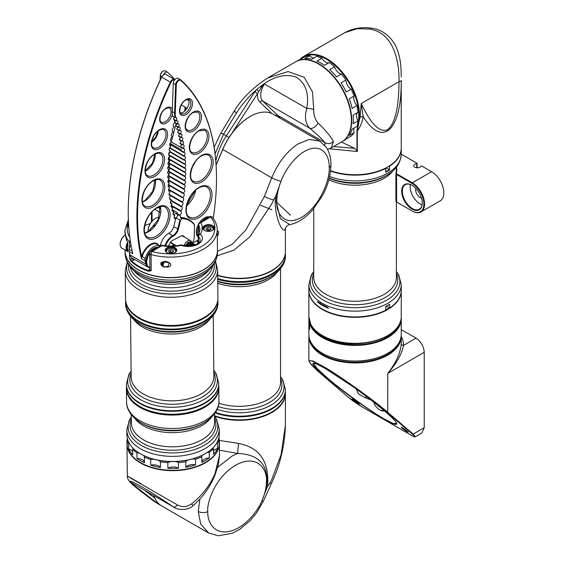 <?xml version="1.0" encoding="UTF-8"?>
<svg xmlns="http://www.w3.org/2000/svg" width="564" height="564" viewBox="0 0 564 564"><rect width="100%" height="100%" fill="white"/><g stroke="black" fill="none" stroke-linecap="round" stroke-linejoin="round"><path stroke-width="0.85" d="M134.112 402.379A45.726 26.705 -0.6 0 0 170.455 414.413A45.726 26.705 -0.6 0 0 211.408 401.61M218.677 385.734A46.192 26.973 179.4 0 1 218.811 387.637A46.192 26.973 179.4 0 1 170.434 415.055A46.192 26.973 179.4 0 1 126.435 388.561A46.192 26.973 179.4 0 1 126.526 386.65M205.204 453.675A45.726 26.705 179.4 0 1 205.049 453.766A45.726 26.705 179.4 0 1 170.92 461.564A45.726 26.705 179.4 0 1 141.515 454.401A45.726 26.705 179.4 0 1 141.352 454.309M170.899 461.458A46.192 26.973 -0.6 0 0 205.367 453.583A46.192 26.973 -0.6 0 0 219.276 434.04L219.22 428.936A46.192 26.973 179.4 0 1 170.843 456.354A46.192 26.973 179.4 0 1 126.844 429.86L126.893 434.964A46.192 26.973 -0.6 0 0 141.19 454.217A46.192 26.973 -0.6 0 0 170.899 461.458M218.268 387.531A46.079 26.903 179.4 0 1 169.961 411.226A46.079 26.903 179.4 0 1 126.97 388.441M203.851 317.652A45.726 26.705 179.4 0 1 203.696 317.743A45.726 26.705 179.4 0 1 169.221 325.534A45.726 26.705 179.4 0 1 140.154 318.378A45.726 26.705 179.4 0 1 139.999 318.286M125.257 270.776L125.539 298.941A46.192 26.973 -0.6 0 0 139.837 318.202A46.192 26.973 -0.6 0 0 169.193 325.428A46.192 26.973 -0.6 0 0 204.013 317.56A46.192 26.973 -0.6 0 0 217.916 298.018L217.641 269.86A46.192 26.973 179.4 0 1 168.911 297.263A46.192 26.973 179.4 0 1 125.257 270.776L127.189 262.175M217.443 250.212A46.192 26.973 179.4 0 1 217.443 250.303A46.192 26.973 179.4 0 1 168.714 277.714A46.192 26.973 179.4 0 1 125.067 251.227A46.192 26.973 179.4 0 1 125.067 251.135M217.697 300.816A46.079 26.903 179.4 0 1 169.115 326.112A46.079 26.903 179.4 0 1 125.814 301.733M140.069 321.966A45.726 26.705 -0.6 0 0 140.189 322.03A45.726 26.705 -0.6 0 0 203.731 321.402A45.726 26.705 -0.6 0 0 203.851 321.332M125.673 300.845L125.694 302.692A46.079 26.903 -0.6 0 0 139.95 321.896A46.079 26.903 -0.6 0 0 203.971 321.261A46.079 26.903 -0.6 0 0 217.838 301.768L217.824 299.928M216.506 308.367A45.959 26.839 179.4 0 1 172.034 329.348A45.959 26.839 179.4 0 1 127.161 309.255M204.781 403.006A45.959 26.839 179.4 0 1 204.704 403.048A45.959 26.839 179.4 0 1 140.845 403.69A45.959 26.839 179.4 0 1 140.767 403.641M126.392 384.274A46.192 26.973 -0.6 0 0 126.392 384.338A46.192 26.973 -0.6 0 0 140.683 403.598A46.192 26.973 -0.6 0 0 204.866 402.957A46.192 26.973 -0.6 0 0 218.769 383.421A46.192 26.973 -0.6 0 0 218.769 383.351M125.68 301.254A46.192 26.973 -0.6 0 0 125.582 303.157A46.192 26.973 -0.6 0 0 172.041 329.672A46.192 26.973 -0.6 0 0 217.958 302.241A46.192 26.973 -0.6 0 0 217.824 300.337M204.654 406.475A45.614 26.635 179.4 0 1 204.499 406.566A45.614 26.635 179.4 0 1 141.12 407.194A45.614 26.635 179.4 0 1 140.958 407.109M126.526 386.248L126.54 387.806A46.079 26.903 -0.6 0 0 140.796 407.018A46.079 26.903 -0.6 0 0 204.817 406.383A46.079 26.903 -0.6 0 0 218.691 386.89L218.67 385.325M309.178 323.454C309.798 327.698 309.798 329.489 309.178 328.833C308.811 324.568 308.811 322.777 309.178 323.454L309.009 322.848M309.488 329.404L309.178 328.833L309.657 328.671M309.396 324.758L309.608 328.467M309.791 322.093A45.726 26.402 -0 0 0 360.311 344.59A45.726 26.402 -0 0 0 400.334 322.093M401.223 317.715A46.192 26.67 180 0 1 401.251 318.745A46.192 26.67 180 0 1 360.361 345.238A46.192 26.67 180 0 1 308.868 318.745A46.192 26.67 180 0 1 308.903 317.715M308.868 318.745L308.868 334.396A46.192 26.67 -0 0 0 322.397 353.254A46.192 26.67 -0 0 0 360.361 360.889A46.192 26.67 -0 0 0 387.722 353.254A46.192 26.67 -0 0 0 401.251 334.396L401.251 318.745M387.56 353.346A45.726 26.402 180 0 1 387.397 353.438A45.726 26.402 180 0 1 360.311 361.002A45.726 26.402 180 0 1 322.728 353.438A45.726 26.402 180 0 1 322.566 353.346M370.922 399.961L364.957 397.613L358.507 393.919L355.842 388.187M325.132 368.405L325.111 368.391C310.616 360.495 314.169 363.991 313.492 363.258L316.912 368.214L325.668 376.456C338.893 388.377 371.225 411.805 384.458 419.059L393.214 423.508L396.633 423.55L395.484 421.527C393.58 419.158 390.232 415.901 385.431 411.755C377.746 405.058 367.108 396.816 353.515 387.038L325.083 368.377C332.584 372.374 362.123 391.909 384.528 410.973C406.122 429.571 394.419 425.291 384.528 419.249C377.034 415.252 347.487 395.716 325.083 376.653C303.488 358.055 315.198 362.335 325.083 368.377M347.91 396.915A0.465 0.374 -49.4 0 0 347.995 396.993C352.303 400.539 357.019 403.845 362.151 406.919L411.078 435.168C415.407 437.558 415.922 437.262 412.615 434.301L387.207 412.538C372.677 399.686 337.039 374.144 322.474 366.135C305.025 356.638 305.025 359.642 322.474 375.145A0.465 0.374 130.6 0 1 322.389 375.074M362.201 406.947L347.946 396.957L322.425 375.109C316.439 370.005 312.329 366.022 310.108 363.174L308.868 360.657L312.667 360.932L322.397 365.944C337.103 374.045 373.023 399.531 387.722 412.284L387.785 373.403C396.118 362.673 400.609 352.704 401.251 343.483A46.192 26.67 -0 0 0 401.251 343.264L401.251 336.278A46.192 26.67 180 0 1 387.722 355.137A46.192 26.67 180 0 1 337.385 360.918A46.192 26.67 180 0 1 308.868 336.278A46.192 26.67 180 0 1 308.903 335.34M353.501 399.516C355.926 400.701 361.813 405.742 357.837 403.232C355.412 402.047 349.525 397.007 353.501 399.516L352.225 398.959M359.113 403.789L357.837 403.232M402.492 427.801C404.917 428.985 410.803 434.026 406.834 431.516C404.402 430.332 398.522 425.291 402.492 427.801L401.223 427.244M408.103 432.073L406.834 431.516M309.84 339.838A45.726 26.402 -0 0 0 340.769 360.981A45.726 26.402 -0 0 0 387.397 354.573A45.726 26.402 -0 0 0 400.278 339.838M401.251 329.58L416.07 338.132C420.991 341.572 423.712 346.289 424.234 352.274L387.785 373.403C396.443 363.561 401.702 354.22 403.563 345.379A2.312 1.882 0.8 0 1 401.251 343.483M401.223 335.34A46.192 26.67 180 0 1 401.251 336.278M412.615 434.301A0.465 0.374 -49.4 0 0 413.2 434.104L424.234 427.709L424.234 352.274M424.234 427.709L421.851 432.99L415.266 436.804L413.2 434.104L387.785 412.34A0.465 0.374 -49.4 0 1 387.207 412.538M384.373 410.846A9.814 5.668 60 0 1 380.101 410.077L379.403 409.675A8.834 5.097 -120 0 0 383.633 410.218M373.706 402.132A8.834 5.097 -120 0 0 379.403 409.675M377.57 405.206A5.337 3.081 -120 0 0 379.607 406.926A5.337 3.081 -120 0 0 379.805 407.025M329.313 62.533L324.42 65.361A46.192 26.67 60 0 0 320.69 62.964A46.192 26.67 60 0 0 316.968 61.06L321.868 58.233A7.593 4.385 60 0 0 325.59 62.118A7.593 4.385 60 0 0 329.313 62.533A46.192 26.67 60 0 1 334.565 66.771A7.593 4.385 60 0 0 341.453 74.039A46.192 26.67 60 0 1 345.901 80.039A7.593 4.385 60 0 0 351.168 89.168A46.192 26.67 60 0 1 354.143 96.021A7.593 4.385 60 0 0 356.998 105.616A46.192 26.67 60 0 1 358.041 112.285A7.593 4.385 60 0 0 358.041 120.886A46.192 26.67 60 0 1 356.998 126.35L352.098 129.177A46.192 26.67 60 0 1 349.243 135.48L354.143 132.646A7.593 4.385 60 0 1 354.22 127.95M321.868 58.233A46.192 26.67 60 0 0 316.615 56.407L311.716 59.234A46.192 26.67 60 0 0 304.835 58.55L309.735 55.723A7.593 4.385 60 0 0 311.695 57.281A7.593 4.385 60 0 0 313.845 58.007M295.804 61.716A46.192 26.67 60 0 1 295.966 61.617A46.192 26.67 60 0 1 319.062 63.908A46.192 26.67 60 0 1 349.236 104.608A46.192 26.67 60 0 1 342.151 141.627A46.192 26.67 60 0 1 341.988 141.719M295.966 61.617L297.595 60.679A46.192 26.67 60 0 1 300.379 59.417L305.279 56.59A46.192 26.67 60 0 1 309.735 55.723M215.808 161.142A46.192 26.67 -60 0 1 226.368 135.861L223.541 134.232L215.053 153.81M258.672 91.326L256.775 89.457C249.267 95.908 242.562 103.642 236.668 112.659A6.93 0.479 33 0 0 234.011 111.397C241.674 98.7 252.919 87.54 267.724 77.924L288.105 71.565L304.243 77.324L312.505 91.995L313.711 109.508C313.57 114.88 315.022 119.371 318.061 122.98A6.93 4.096 129.5 0 1 309.608 128.148C305.3 123.326 304.363 116.762 306.795 108.443C309.312 93.723 305.801 83.296 296.262 77.169C285.278 73.383 273.455 76.401 260.801 86.229L264.417 83.973L261.428 87.314L257.551 93.575L254.872 91.791L256.775 89.457L260.801 86.229A2.312 0.486 -123.8 0 0 261.428 87.314M331.343 147.867L341.826 141.811A46.192 26.67 -120 0 0 351.393 120.668A46.192 26.67 -120 0 0 318.731 64.099A46.192 26.67 -120 0 0 295.635 61.807L267.731 77.917M318.061 122.98C325.985 130.742 331.11 136.918 333.444 141.508L331.329 147.874L327.55 149.354M324.899 145.406L324.913 142.607L277.692 115.345A47.926 27.671 -60 0 1 280.111 118.2M236.668 112.659A6.93 0.627 -148.7 0 0 233.898 111.573L220.778 133.146A6.93 0.627 -148.7 0 1 223.541 134.232L236.668 112.659M313.711 109.508A6.93 2.326 -171.3 0 0 306.795 108.443L264.417 83.973A14.537 8.389 120 0 0 262.81 101.132L277.692 115.345A2.312 1.868 133.7 0 0 275.514 115.542M333.444 141.508A6.93 6.486 142.3 0 1 324.913 142.607C322.185 139.139 317.081 134.324 309.608 128.148L262.81 101.132A2.312 1.868 133.7 0 0 259.877 102.077A16.842 9.722 -60 0 1 257.551 93.575L231.564 133.767M318.9 64.19A45.726 26.402 60 0 1 319.062 64.282A45.726 26.402 60 0 1 351.393 120.294A45.726 26.402 60 0 1 351.393 120.477M354.143 132.646A46.192 26.67 60 0 1 351.168 136.072L346.268 138.899A46.192 26.67 60 0 1 343.786 140.683L342.151 141.627M358.041 120.886L353.142 123.713A46.192 26.67 60 0 0 353.142 115.112L358.041 112.285M356.998 105.616L352.098 108.443A46.192 26.67 60 0 0 349.243 98.855L354.143 96.021M351.168 89.168L346.268 91.995A46.192 26.67 60 0 0 341.001 82.873L345.901 80.039M341.453 74.039L336.553 76.866A46.192 26.67 60 0 0 329.665 69.598L334.565 66.771M143.855 455.606A7.593 4.434 -0.6 0 1 144.377 457.129L144.433 462.748A7.593 4.434 -0.6 0 0 142.206 459.716A7.593 4.434 -0.6 0 0 136.982 458.447L136.925 452.821A7.593 4.434 -0.6 0 1 139.167 453.033M132.744 451.517A7.593 4.434 -0.6 0 0 131.074 450.058A7.593 4.434 -0.6 0 0 128.74 449.141L128.684 443.515A7.593 4.434 -0.6 0 1 129.53 443.762M127.393 438.743A7.593 4.434 -0.6 0 0 127.267 438.665A46.192 26.973 -0.6 0 0 126.963 441.901L126.985 443.776A46.192 26.973 -0.6 0 0 140.514 462.6A46.192 26.973 -0.6 0 0 190.97 468.085A46.192 26.973 -0.6 0 0 219.361 442.853L219.34 440.977A46.192 26.973 -0.6 0 0 219.043 438.059A7.593 4.434 -0.6 0 0 218.754 438.249M136.982 458.447A46.192 26.973 -0.6 0 0 140.492 460.725A46.192 26.973 -0.6 0 0 144.433 462.748M128.74 449.141A46.192 26.973 -0.6 0 0 132.773 454.803L132.716 449.177A46.192 26.973 -0.6 0 0 136.925 452.821M126.963 441.901A46.192 26.973 -0.6 0 0 127.267 444.82L127.21 439.194A46.192 26.973 -0.6 0 0 128.684 443.515M127.267 438.665L127.26 438.186M134.733 484.652A2.312 1.882 127.5 0 1 133.019 484.631L142.156 492.287L154.437 501.593L158.942 504.35A46.192 26.67 -60 0 1 157.264 503.222L154.437 501.593A6.93 5.506 127.2 0 1 153.965 501.283L141.691 491.977A6.93 5.506 127.2 0 1 141.677 491.963L141.656 491.949A6.93 5.654 -52.5 0 0 142.156 492.287A6.93 5.506 127.2 0 1 141.691 491.977A6.93 6.93 0 0 1 141.656 491.949C131.32 483.997 129.544 481.543 129.276 481.155C128.077 479.71 127.415 478.004 127.309 476.03M140.958 483.644C130.467 477.701 121.81 472.879 131.616 478.603L177.674 505.083A6.93 3.081 124.3 0 1 173.331 506.888L130.954 482.417A14.537 8.389 120 0 0 131.482 482.77L173.331 506.888C150.891 491.307 124.186 476.094 131.116 482.847L130.954 482.417L132.378 483.193M219.361 443.043A46.192 26.973 179.4 0 1 219.368 443.226A46.192 26.973 179.4 0 1 173.444 470.658A46.192 26.973 179.4 0 1 126.985 444.15A46.192 26.973 179.4 0 1 126.985 443.96M177.674 505.083C182.285 507.381 186.903 507.001 191.527 503.927C202.159 495.474 210.012 485.301 215.088 473.407L219.488 455.24L219.368 443.226M133.555 483.968A2.312 2.157 131.8 0 1 131.934 483.736L131.116 482.847A2.312 2.284 149 0 0 132.209 483.193M191.527 503.927A6.93 0.543 48.8 0 0 193.389 505.436C203.301 496.637 210.605 486.224 215.3 474.19L218.487 463.989L219.488 455.24M215.088 473.407A6.93 1.791 20.9 0 1 215.3 474.19M218.705 438.411A7.593 4.434 -0.6 0 0 218.987 438.588A46.192 26.973 -0.6 0 1 217.507 442.93A7.593 4.434 -0.6 0 0 216.632 443.205M132.716 449.177A7.593 4.434 -0.6 0 0 133.132 448.302M144.377 457.129A46.192 26.973 -0.6 0 0 150.673 459.54A7.593 4.434 -0.6 0 1 153.824 459.223M170.955 461.564A7.593 4.434 -0.6 0 0 167.832 462.642A46.192 26.973 -0.6 0 1 160.402 461.831A7.593 4.434 -0.6 0 0 158.406 460.259M187.805 460.062A7.593 4.434 -0.6 0 0 185.796 461.662A46.192 26.973 -0.6 0 1 178.365 462.579A7.593 4.434 -0.6 0 0 175.235 461.535M202.349 455.204A7.593 4.434 -0.6 0 0 201.82 456.748A46.192 26.973 -0.6 0 1 195.525 459.244A7.593 4.434 -0.6 0 0 192.352 458.969M213.058 447.753A7.593 4.434 -0.6 0 0 213.481 448.641A46.192 26.973 -0.6 0 1 209.272 452.349A7.593 4.434 -0.6 0 0 206.995 452.596M219.029 436.966L219.043 438.059M218.987 438.588L219.043 444.213A46.192 26.973 -0.6 0 0 219.34 440.977M217.507 442.93L217.563 448.556A7.593 4.434 -0.6 0 0 213.502 451.08M213.481 448.641L213.537 454.267A46.192 26.973 -0.6 0 0 217.563 448.556M209.272 452.349L209.329 457.975A7.593 4.434 -0.6 0 0 201.877 462.374A46.192 26.973 -0.6 0 0 209.329 457.975M201.877 462.374L201.82 456.748M195.525 459.244L195.581 464.87A7.593 4.434 -0.6 0 0 185.852 467.288A46.192 26.973 -0.6 0 0 195.581 464.87M185.852 467.288L185.796 461.662M178.365 462.579L178.421 468.198A7.593 4.434 -0.6 0 0 167.889 468.268A46.192 26.973 -0.6 0 0 178.421 468.198M167.889 468.268L167.832 462.642M160.402 461.831L160.458 467.457A7.593 4.434 -0.6 0 0 150.729 465.166A46.192 26.973 -0.6 0 0 160.458 467.457M150.729 465.166L150.673 459.54M285.01 393.094A46.079 26.6 180 0 1 225.085 415.562A46.079 26.6 180 0 1 215.159 412.933M217.69 275.232A46.192 26.67 0 0 0 271.862 270.494A46.192 26.67 0 0 0 285.391 251.636L285.391 228.568M217.457 251.389L232.072 244.339L245.876 229.999L264.368 196.491A6.93 1.057 -158.5 0 0 273.653 199.86L271.862 203.738L249.76 236.901L233.834 250.169L217.246 255.739M285.384 228.138C284.052 236.887 273.011 215.836 275.613 196.434L281.013 181.206A6.93 1.057 -158.5 0 1 271.728 177.836C278.045 162.77 286.745 151.512 297.827 144.053L309.269 139.421L319.816 141.12L273.237 114.231A46.192 26.67 120 0 0 250.141 116.522L250.141 116.522A46.192 26.67 120 0 0 222.731 149.545L216.097 165.196M319.816 141.12L326.471 147.521C329.503 152.372 330.998 158.139 330.948 164.829L330.948 164.829C330.603 175.721 327.776 186.021 322.453 195.736L312.745 209.829C303.488 220.059 295.183 223.739 289.797 224.557L280.364 218.677L276.233 201.686L276.931 192.909M290.411 215.201L276.233 201.771M249.817 116.706L250.141 116.522L249.817 116.706A45.726 26.402 -60 0 0 222.681 149.404L216.082 164.97M284.608 256.528A46.079 26.6 180 0 1 225.085 277.333A46.079 26.6 180 0 1 217.697 275.535M208.694 533.065L200.678 524.055L198.274 511.435L199.917 499.013M219.079 440.385L238.586 443.438C263.423 448.253 268.993 466.153 267.625 486.267L266.187 489.714L267.012 481.014C267.061 463.404 257.304 454.217 237.74 453.463L219.438 450.227M217.641 467.302L232.502 455.768L237.74 453.463A6.93 0.352 -84.5 0 1 238.586 443.438M153.789 495.65A46.192 26.67 120 0 0 161.72 505.95L208.299 532.846L218.289 535.8L232.368 533.227L239.474 529.511L250.106 520.727L256.472 513.078L263.423 501.086A6.93 1.304 24.4 0 1 261.731 501.206C264.833 494.29 266.405 487.67 266.448 481.339C267.625 471.356 258.827 453.646 237.12 464.405C215.406 476.037 206.607 502.82 207.785 511.59C207.192 521.679 213.925 534.524 228.801 531.492C243.592 528.813 257.36 512.02 261.731 501.206L266.187 489.714M285.278 391.747A46.192 26.67 180 0 1 285.391 393.63A46.192 26.67 180 0 1 271.862 412.488A46.192 26.67 180 0 1 214.475 416.161M267.625 486.267L269.973 483.059L271.862 479.245L281.083 454.669L285.391 425.411C284.721 445.659 280.146 464.835 271.665 482.939L263.423 501.086M284.489 259.912A45.959 26.536 180 0 1 217.725 278.87M217.732 279.208A46.192 26.67 0 0 0 285.391 255.591A46.192 26.67 0 0 0 285.278 253.708M271.777 408.576A45.959 26.536 180 0 1 271.7 408.625A45.959 26.536 180 0 1 217.422 413.229A45.959 26.536 180 0 1 215.406 412.559M215.42 412.538A46.192 26.67 0 0 0 217.316 413.158A46.192 26.67 0 0 0 271.862 408.526A46.192 26.67 0 0 0 285.391 389.675A46.192 26.67 0 0 0 285.391 389.604M271.615 412.157A45.614 26.332 180 0 1 271.453 412.256A45.614 26.332 180 0 1 214.475 415.76M271.615 273.935A45.614 26.332 180 0 1 271.453 274.026A45.614 26.332 180 0 1 217.725 278.637M269.973 483.059A6.93 1.304 24.4 0 0 271.665 482.939M217.725 278.567A46.079 26.6 0 0 0 271.777 273.836A46.079 26.6 0 0 0 285.278 255.027L285.278 253.518M260.624 205.218L271.862 209.78M273.653 199.86L275.613 196.434M214.468 415.703A46.079 26.6 0 0 0 271.777 412.065A46.079 26.6 0 0 0 285.278 393.256L285.278 391.557M128.825 227.602A5.774 3.37 179.4 0 1 128.606 224.38M128.67 225.417A5.309 3.102 -0.6 0 0 128.472 226.27A5.309 3.102 -0.6 0 0 128.803 227.32M212.642 230.38A5.774 3.37 179.4 0 1 212.593 230.408A5.774 3.37 179.4 0 1 204.57 230.486A5.774 3.37 179.4 0 1 204.478 225.663A5.774 3.37 179.4 0 1 212.642 225.607A5.774 3.37 179.4 0 1 212.642 230.38M212.431 230.5A5.309 3.102 -0.6 0 0 213.876 228.342A5.309 3.102 -0.6 0 0 210.583 225.515A5.309 3.102 -0.6 0 0 204.81 226.227A5.309 3.102 -0.6 0 0 203.251 228.448A5.309 3.102 -0.6 0 0 204.739 230.577M175.115 252.538A5.774 3.37 179.4 0 1 175.066 252.566A5.774 3.37 179.4 0 1 167.043 252.644A5.774 3.37 179.4 0 1 166.951 247.829A5.774 3.37 179.4 0 1 175.115 247.772A5.774 3.37 179.4 0 1 175.115 252.538M174.903 252.658A5.309 3.102 -0.6 0 0 176.349 250.508A5.309 3.102 -0.6 0 0 173.056 247.674A5.309 3.102 -0.6 0 0 167.275 248.386A5.309 3.102 -0.6 0 0 165.724 250.613A5.309 3.102 -0.6 0 0 167.212 252.735M165.957 266.546L167.917 266.525L169.341 262.838L165.908 261.865M163.271 266.666L163.13 261.886C167.388 260.032 174.875 265.327 168.016 267.061L163.546 266.758M161.135 262.479L160.895 264.368M126.907 251.008L127.809 251.65L127.718 242.795C124.397 235.914 124.644 226.361 125.419 234.046M125.053 249.937L125.06 251.036A46.192 26.973 -0.6 0 0 153.704 275.641A46.192 26.973 -0.6 0 0 203.914 269.437A46.192 26.973 -0.6 0 0 217.443 250.12L217.239 229.682A46.192 26.973 179.4 0 1 203.71 248.999A46.192 26.973 179.4 0 1 151.067 254.59A2.312 0.818 -74.7 0 1 152.047 251.495A43.879 25.62 -0.6 0 0 202.06 246.179A43.879 25.62 -0.6 0 0 210.591 216.921L200.819 222.695A31.182 18.203 179.4 0 1 200.467 234.081A2.312 1.614 134.3 0 0 198.5 236.654L198.563 242.929M151.23 270.713L148.558 271.228A46.192 26.973 179.4 0 1 130.975 261.076L129.565 258.206L131.377 260.568A45.726 26.705 -0.6 0 0 148.783 270.621L151.23 270.713L151.067 254.59A2.312 1.347 179.4 0 1 150.433 254.336A2.312 1.347 179.4 0 1 149.756 253.391L149.918 269.514A2.312 1.347 -0.6 0 0 151.23 270.713M150.264 223.605A45.726 26.705 -0.6 0 0 144.751 225.6M129.466 248.449L129.403 242.083A2.312 1.692 -39.6 0 1 130.235 240.342M198.302 235.519A2.312 1.77 30.8 0 1 198.5 234.772A2.312 1.77 30.8 0 1 200.467 234.081A13.973 8.157 179.4 0 1 198.338 244.029A13.973 8.157 179.4 0 1 181.312 245.389A2.312 0.966 -71.2 0 1 182.073 245.079A2.312 2.312 0 0 0 180.854 245.002C174.685 246.271 168.481 246.376 162.235 245.319A2.312 2.312 0 0 0 160.662 245.608A2.312 1.318 -120.6 0 1 161.819 245.721A2.312 0.564 -80.1 0 1 162.235 245.319M182.073 245.079C189.666 248.089 201.017 243.761 200.135 240.088A11.661 6.81 -0.6 0 0 198.5 236.654A2.312 1.347 179.4 0 1 198.175 235.978A2.312 2.312 0 0 1 198.5 234.772L199.917 229.851A28.87 16.857 -0.6 0 0 198.627 224.98A2.312 1.798 -28 0 1 200.819 222.695A2.312 1.318 59.4 0 0 199.663 222.576A2.312 2.312 0 0 0 198.528 224.592A2.312 1.347 179.4 0 0 198.627 224.98L198.725 234.377M160.662 245.608L150.891 251.382A2.312 1.318 -120.6 0 1 152.047 251.495L161.819 245.721A31.182 18.203 179.4 0 0 181.312 245.389A2.312 0.606 -101.9 0 0 180.854 245.002M209.434 216.809A2.312 2.312 0 0 1 212.388 217.323L212.388 217.323A2.312 1.692 140.4 0 0 210.591 216.921A2.312 1.318 59.4 0 0 209.434 216.809L199.663 222.576M134.789 259.56L134.105 259.962A3.462 2.023 179.4 0 1 131.377 260.568L130.975 261.076M149.911 269.077A1.156 0.656 59.4 0 1 149.784 269.014A3.462 2.023 179.4 0 0 148.783 270.621L148.558 271.228M213.199 218.36A234.42 135.346 120 0 0 216.491 178.513A234.42 135.346 120 0 0 180.811 80.483A3.581 2.066 120 0 0 178.936 80.462A3.581 2.066 120 0 0 176.299 84.776L175.249 113.089A22.631 13.071 120 0 0 175.58 117.552L174.91 117.495A23.096 13.332 -60 0 1 174.593 113.075L175.644 84.755A4.04 2.334 -60 0 1 178.626 79.884A4.04 2.334 -60 0 1 180.522 79.757A4.04 2.334 -60 0 1 180.741 79.912A234.885 135.607 -60 0 1 216.491 178.139A234.885 135.607 -60 0 1 216.491 178.33M175.326 120.442A2.312 1.332 -60 0 1 174.643 122.261L177.336 123.819A2.312 1.332 120 0 0 177.547 120.823A2.312 1.332 120 0 0 176.462 120.9A2.312 1.332 120 0 0 176.292 120.999A194.925 112.539 120 0 0 176.151 120.64A2.312 1.332 120 0 0 176.708 118.158A2.312 1.332 120 0 0 176.299 117.622A2.312 1.332 120 0 0 175.58 117.552M176.462 123.608A2.312 1.332 -60 0 1 175.735 125.525L178.435 127.083A2.312 1.332 120 0 0 178.675 124.038A2.312 1.332 120 0 0 177.597 124.115A2.312 1.332 120 0 0 177.47 124.186A194.925 112.539 120 0 0 177.336 123.819M177.505 126.858A2.312 1.332 -60 0 1 176.751 128.867L179.444 130.425A2.312 1.332 120 0 0 179.726 127.337A2.312 1.332 120 0 0 178.64 127.415A2.312 1.332 120 0 0 178.555 127.464A194.925 112.539 120 0 0 178.435 127.083M178.464 130.185A2.312 1.332 -60 0 1 177.674 132.293L180.367 133.851A2.312 1.332 120 0 0 180.684 130.714A2.312 1.332 120 0 0 179.599 130.792A2.312 1.332 120 0 0 179.556 130.813A194.925 112.539 120 0 0 179.444 130.425M179.331 133.597A2.312 1.332 -60 0 1 178.506 135.797L181.199 137.355A2.312 1.332 120 0 0 181.552 134.176A2.312 1.332 120 0 0 180.466 134.246A2.312 1.332 120 0 0 180.466 134.253A194.925 112.539 120 0 0 180.367 133.851M180.381 112.92A8.086 4.667 120 0 0 183.025 112.299A8.086 4.667 120 0 0 188.179 106.131A8.086 4.667 120 0 0 188.207 99.37M186.508 129.389A10.392 6 120 0 0 186.846 129.438L186.324 129.142M174.607 122.726A10.392 6 120 0 0 174.805 122.853A10.392 6 120 0 0 175.841 123.248M174.107 117.03A2.312 1.332 -60 0 1 173.458 119.082A194.925 112.539 -60 0 1 173.599 119.441L176.292 120.999M173.458 119.082L176.151 120.64M177.47 124.186L174.769 122.635A194.925 112.539 -60 0 0 174.643 122.261M178.555 127.464L175.862 125.906A194.925 112.539 -60 0 0 175.735 125.525M179.556 130.813L176.856 129.262A194.925 112.539 -60 0 0 176.751 128.867M180.466 134.253L177.773 132.695A194.925 112.539 -60 0 0 177.674 132.293M192.31 243.006A6.465 3.736 120 0 0 194.136 237.959L194.545 226.813A6.465 3.736 120 0 0 194.552 226.58A6.465 3.736 120 0 0 193.769 224.084A45.726 26.402 120 0 0 181.601 218.677L180.424 217.507A2.312 1.332 120 0 0 180.022 215.836A2.312 1.332 120 0 0 179.733 215.737A194.925 112.539 120 0 0 179.838 215.222A2.312 1.332 120 0 0 181.312 213.185A2.312 1.332 120 0 0 180.952 211.359A2.312 1.332 120 0 0 180.628 211.253A194.925 112.539 120 0 0 180.72 210.739A2.312 1.332 120 0 0 182.165 208.701A2.312 1.332 120 0 0 181.798 206.903A2.312 1.332 120 0 0 181.432 206.798A194.925 112.539 120 0 0 181.516 206.283A2.312 1.332 120 0 0 182.926 204.246A2.312 1.332 120 0 0 182.553 202.476A2.312 1.332 120 0 0 182.151 202.37A194.925 112.539 120 0 0 182.228 201.863A2.312 1.332 120 0 0 183.596 199.825A2.312 1.332 120 0 0 183.215 198.077A2.312 1.332 120 0 0 182.778 197.971A194.925 112.539 120 0 0 182.842 197.471A2.312 1.332 120 0 0 184.181 195.433A2.312 1.332 120 0 0 183.793 193.72A2.312 1.332 120 0 0 183.314 193.614A194.925 112.539 120 0 0 183.37 193.114A2.312 1.332 120 0 0 184.675 191.083A2.312 1.332 120 0 0 184.28 189.391A2.312 1.332 120 0 0 183.765 189.285A194.925 112.539 120 0 0 183.808 188.792A2.312 1.332 120 0 0 185.077 186.769A2.312 1.332 120 0 0 184.675 185.105A2.312 1.332 120 0 0 184.118 185.006A194.925 112.539 120 0 0 184.153 184.513A2.312 1.332 120 0 0 185.387 182.496A2.312 1.332 120 0 0 184.978 180.861A2.312 1.332 120 0 0 184.386 180.762A194.925 112.539 120 0 0 184.407 180.276A2.312 1.332 120 0 0 185.605 178.266A2.312 1.332 120 0 0 185.189 176.659A2.312 1.332 120 0 0 184.562 176.567A194.925 112.539 120 0 0 184.576 176.088A2.312 1.332 120 0 0 185.739 174.086A2.312 1.332 120 0 0 185.316 172.506A2.312 1.332 120 0 0 184.639 172.422A194.925 112.539 120 0 0 184.647 171.95A2.312 1.332 120 0 0 185.344 168.403A2.312 1.332 120 0 0 184.632 168.333A194.925 112.539 120 0 0 184.625 167.86A2.312 1.332 120 0 0 185.288 164.35A2.312 1.332 120 0 0 184.534 164.293A194.925 112.539 120 0 0 184.52 163.828A2.312 1.332 120 0 0 185.14 160.359A2.312 1.332 120 0 0 184.343 160.31A194.925 112.539 120 0 0 184.315 159.859A2.312 1.332 120 0 0 184.893 156.418A2.312 1.332 120 0 0 184.061 156.39A194.925 112.539 120 0 0 184.019 155.939A2.312 1.332 120 0 0 184.562 152.548A2.312 1.332 120 0 0 183.688 152.527A194.925 112.539 120 0 0 183.638 152.09A2.312 1.332 120 0 0 184.139 148.734A2.312 1.332 120 0 0 183.222 148.734A194.925 112.539 120 0 0 183.166 148.297A2.312 1.332 120 0 0 183.631 144.99A2.312 1.332 120 0 0 182.666 145.004A194.925 112.539 120 0 0 182.595 144.581A2.312 1.332 120 0 0 183.025 141.31A2.312 1.332 120 0 0 182.024 141.345A194.925 112.539 120 0 0 181.946 140.929A2.312 1.332 120 0 0 182.334 137.708A2.312 1.332 120 0 0 181.291 137.764A194.925 112.539 120 0 0 181.199 137.355M181.291 137.764L178.598 136.206A194.925 112.539 -60 0 0 178.506 135.797M182.024 141.345L179.331 139.787A194.925 112.539 -60 0 0 179.246 139.371L181.946 140.929M182.666 145.004L179.972 143.446A194.925 112.539 -60 0 0 179.902 143.023L182.595 144.581M183.222 148.734L180.529 147.176A194.925 112.539 -60 0 0 180.466 146.746L183.166 148.297M169.827 144.116L170.328 144.405A194.925 112.539 -60 0 1 170.377 144.842L169.75 144.483M183.688 152.527L180.995 150.969A194.925 112.539 -60 0 0 180.945 150.532L183.638 152.09M184.061 156.39L169.574 148.022M169.764 147.712L184.019 155.939M184.343 160.31L169.736 151.878M169.99 151.582L184.315 159.859M184.534 164.293L169.602 155.671M168.643 154.663L184.52 163.828M184.632 168.333L168.629 159.09A194.925 112.539 120 0 0 168.622 158.625L184.625 167.86M184.639 172.422L168.636 163.186A194.925 112.539 120 0 0 168.643 162.714L184.647 171.95M184.562 176.567L168.551 167.332A194.925 112.539 120 0 0 168.565 166.852L184.576 176.088M184.386 180.762L168.382 171.526A194.925 112.539 120 0 0 168.403 171.04L184.407 180.276M184.118 185.006L168.114 175.764A194.925 112.539 120 0 0 168.121 175.707M168.312 175.369L184.153 184.513M183.765 189.285L168.178 180.29M168.382 179.888L183.808 188.792M183.314 193.614L168.305 184.943M168.474 184.513L183.37 193.114M182.778 197.971L168.537 189.751M168.643 189.271L182.842 197.471M182.151 202.37L170.441 195.609M168.996 194.22L182.228 201.863M181.432 206.798L170.786 200.65M171.068 200.248L181.516 206.283M180.628 211.253L177.604 209.512A194.925 112.539 120 0 0 177.66 209.223L171.181 205.486M171.252 205.275L180.72 210.739M179.733 215.737L176.708 213.989A194.925 112.539 120 0 0 176.814 213.474L179.838 215.222M160.444 245.735A11.548 6.669 -60 0 1 168.812 233.306L168.883 233.27A6.93 3.997 120 0 0 173.719 226.714A194.925 112.539 120 0 0 175.841 217.979L180.522 220.228A195.391 112.807 -60 0 1 178.351 229.16A7.388 4.265 -60 0 1 173.197 236.154L173.127 236.189A11.083 6.401 120 0 0 165.654 245.791M164.998 245.721A11.548 6.669 -60 0 1 172.817 235.618L172.887 235.583A6.93 3.997 120 0 0 177.716 229.026A194.925 112.539 120 0 0 179.845 220.291M171.526 246.031L174.325 244.564M176.814 213.474A2.312 1.332 120 0 0 177.604 212.755L172.034 209.54M175.841 217.979A2.312 1.332 120 0 0 177.272 216.181A2.312 1.332 120 0 0 177.23 214.292M177.604 209.505L171.118 205.761M181.404 218.071A46.192 26.67 -60 0 1 189.723 220.235A46.192 26.67 -60 0 1 193.713 223.527A6.93 3.997 -60 0 1 194.552 226.206A6.93 3.997 -60 0 1 194.545 226.397M189.723 220.235L188.743 219.664A46.192 26.67 120 0 0 180.424 217.507M170.377 144.842A2.312 1.332 -60 0 1 170.54 144.793A2.312 1.332 -60 0 1 170.554 144.751L170.821 143.735L181.432 149.869A2.312 1.332 -60 0 1 180.945 150.532M181.904 147.972A2.312 1.332 -60 0 1 181.918 148.05L171.301 141.924L176.194 123.453M174.91 117.495L172.542 116.128A23.096 13.332 -60 0 1 172.224 111.707L175.249 113.089M178.372 78.544A4.04 2.334 120 0 0 178.153 78.389A4.04 2.334 120 0 0 175.094 79.411A4.04 2.334 120 0 0 173.275 83.387L172.224 111.707M181.404 144.271A2.312 1.332 -60 0 1 180.466 146.746M180.804 140.64A2.312 1.332 -60 0 1 179.902 143.023M180.113 137.08A2.312 1.332 -60 0 1 179.246 139.371M170.772 138.681A2.312 1.332 -60 0 1 170.462 139.696M165.393 71.05A4.04 2.334 120 0 0 165.167 70.888L167.536 72.255A4.04 2.334 120 0 1 167.762 72.418A234.885 135.607 -60 0 1 174.932 79.587M167.536 72.255A4.04 2.334 120 0 0 163.32 74.906M170.54 144.793L180.973 150.814M175.637 117.538L176.708 118.158M181.333 104.925L187.1 108.26M165.167 70.888A4.04 2.334 120 0 0 163.151 71.092A4.04 2.334 120 0 0 160.296 75.893L160.134 80.166M198.211 240.031L192.472 243.056M209.244 216.914A11.548 6.669 120 0 0 199.459 222.709M198.563 224.155A11.548 6.669 120 0 0 198.183 236.986M183.321 236.422A5.774 3.335 120 0 0 183.018 236.203A5.774 3.335 120 0 0 180.304 236.386L172.64 240.426A5.774 3.335 120 0 0 172.619 240.44M154.945 225.198A6.93 3.997 -60 0 1 154.924 225.205L154.853 225.247A11.548 6.669 120 0 0 154.494 225.445A11.548 6.669 120 0 0 149.016 231.05M175.756 218.367A2.312 1.332 -60 0 1 174.593 218.487A2.312 1.332 -60 0 1 174.847 215.434A194.925 112.539 -60 0 1 174.628 214.736A2.312 1.332 -60 0 1 173.472 214.849A2.312 1.332 -60 0 1 173.761 211.747A194.925 112.539 -60 0 1 173.571 211.028A2.312 1.332 -60 0 1 172.457 211.119A2.312 1.332 -60 0 1 172.788 207.968A194.925 112.539 -60 0 1 172.612 207.228A2.312 1.332 -60 0 1 171.555 207.291A2.312 1.332 -60 0 1 171.921 204.09A194.925 112.539 -60 0 1 171.766 203.336A2.312 1.332 -60 0 1 170.751 203.378A2.312 1.332 -60 0 1 171.16 200.128A194.925 112.539 -60 0 1 171.026 199.36A2.312 1.332 -60 0 1 170.053 199.381A2.312 1.332 -60 0 1 170.511 196.082A194.925 112.539 -60 0 1 170.398 195.299A2.312 1.332 -60 0 1 169.468 195.299A2.312 1.332 -60 0 1 169.968 191.957A194.925 112.539 -60 0 1 169.877 191.154A2.312 1.332 -60 0 1 168.996 191.14A2.312 1.332 -60 0 1 169.531 187.749A194.925 112.539 -60 0 1 169.461 186.931L168.178 186.191A2.312 1.332 120 0 0 168.234 185.175M168.53 182.278A2.312 1.332 120 0 0 168.622 180.543M168.84 178.196A2.312 1.332 120 0 0 169.031 176.292M168.876 174.445A2.312 1.332 120 0 0 169.348 172.083M168.403 171.04A2.312 1.332 120 0 0 169.581 167.924M168.565 166.852A2.312 1.332 120 0 0 169.715 163.807M168.643 162.714A2.312 1.332 120 0 0 169.757 159.746M168.622 158.625A2.312 1.332 120 0 0 169.708 155.734M168.615 154.48A2.312 1.332 120 0 0 169.602 152.012M169.122 149.375A2.312 1.332 120 0 0 169.362 148.459M160.12 80.201L160.296 75.534A3.581 2.066 -60 0 1 162.82 71.283A3.581 2.066 -60 0 1 162.982 71.191M168.664 246.003A6.239 3.603 -60 0 1 172.788 240.342A6.239 3.603 -60 0 1 172.979 240.236L180.649 236.196A6.239 3.603 -60 0 1 184.548 237.127M181.601 218.677A2.312 1.332 -60 0 1 180.522 220.228M191.781 243.704A6.465 3.736 120 0 0 191.788 243.697A6.465 3.736 120 0 0 192.141 243.239M170.821 143.735A2.312 1.332 -60 0 1 170.328 144.405M144.758 233.052L148.79 231.198A11.083 6.401 -60 0 1 154.169 225.628A11.083 6.401 -60 0 1 154.332 225.537M128.239 211.662A234.42 135.346 -60 0 1 128.239 211.472A234.42 135.346 -60 0 1 161.593 77.049A3.581 2.066 -60 0 1 163.447 74.822A3.581 2.066 -60 0 1 163.616 74.723A3.581 2.066 -60 0 1 163.779 74.631M149.897 267.745A11.548 6.669 -60 0 1 148.043 267.209A11.548 6.669 -60 0 1 145.914 264.142A234.885 135.607 -60 0 1 145.096 260.843L141.423 258.721A234.885 135.607 -60 0 1 170.314 82.161A4.04 2.334 -60 0 1 173.987 79.143L165.33 74.145A4.04 2.334 120 0 0 163.941 74.533A4.04 2.334 120 0 0 163.757 74.645A4.04 2.334 120 0 0 161.664 77.162A234.885 135.607 120 0 0 128.239 211.852A234.885 135.607 120 0 0 132.766 253.722L129.093 251.6A4.618 2.665 -60 0 1 129.191 249.408A12.937 7.466 -60 0 1 130.968 244.91M149.763 253.18A10.97 6.331 120 0 0 148.981 267.089L148.332 266.709A10.97 6.331 -60 0 1 146.555 258.249A10.97 6.331 -60 0 1 153.295 248.569A10.97 6.331 -60 0 1 157.906 247.236M170.878 241.942A5.774 3.335 120 0 0 171.858 243.183A5.774 3.335 120 0 0 172.217 243.345M174.064 80.8L174.001 79.75A3.581 2.066 120 0 0 170.906 82.429A234.42 135.346 120 0 0 141.592 256.564A13.395 7.734 -60 0 1 149.693 244.825A13.395 7.734 -60 0 1 158.674 245.079M169.461 186.931A2.312 1.332 -60 0 1 168.622 186.895A2.312 1.332 -60 0 1 169.2 183.462A194.925 112.539 -60 0 1 169.151 182.637A2.312 1.332 -60 0 1 168.361 182.588A2.312 1.332 -60 0 1 168.988 179.112A194.925 112.539 -60 0 1 168.96 178.266A2.312 1.332 -60 0 1 168.213 178.203A2.312 1.332 -60 0 1 168.876 174.685A194.925 112.539 -60 0 1 168.869 173.832A2.312 1.332 -60 0 1 168.171 173.754A2.312 1.332 -60 0 1 168.883 170.194A194.925 112.539 -60 0 1 168.89 169.327A2.312 1.332 -60 0 1 168.234 169.249A2.312 1.332 -60 0 1 167.818 167.656A2.312 1.332 -60 0 1 168.988 165.647A194.925 112.539 -60 0 1 169.024 164.766A2.312 1.332 -60 0 1 168.41 164.674A2.312 1.332 -60 0 1 167.994 163.052A2.312 1.332 -60 0 1 169.214 161.043A194.925 112.539 -60 0 1 169.263 160.148A2.312 1.332 -60 0 1 168.699 160.049A2.312 1.332 -60 0 1 168.291 158.399A2.312 1.332 -60 0 1 169.545 156.376A194.925 112.539 -60 0 1 169.616 155.481A2.312 1.332 -60 0 1 169.087 155.375A2.312 1.332 -60 0 1 168.692 153.697A2.312 1.332 -60 0 1 169.983 151.667A194.925 112.539 -60 0 1 170.081 150.757A2.312 1.332 -60 0 1 169.595 150.651A2.312 1.332 -60 0 1 169.2 148.938A2.312 1.332 -60 0 1 170.525 146.908A194.925 112.539 -60 0 1 170.645 145.991A2.312 1.332 -60 0 1 170.201 145.879A2.312 1.332 -60 0 1 169.82 144.144A2.312 1.332 -60 0 1 171.188 142.107A194.925 112.539 -60 0 1 171.322 141.176A2.312 1.332 -60 0 1 170.92 141.07A2.312 1.332 -60 0 1 170.547 139.301A2.312 1.332 -60 0 1 171.95 137.263A194.925 112.539 -60 0 1 172.105 136.333A2.312 1.332 -60 0 1 171.745 136.227A2.312 1.332 -60 0 1 171.378 134.429A2.312 1.332 -60 0 1 172.817 132.392A194.925 112.539 -60 0 1 173 131.447A2.312 1.332 -60 0 1 172.676 131.349A2.312 1.332 -60 0 1 172.316 129.516A2.312 1.332 -60 0 1 173.797 127.478A194.925 112.539 -60 0 1 173.994 126.533A2.312 1.332 -60 0 1 173.712 126.442A2.312 1.332 -60 0 1 173.338 124.651A2.312 1.332 -60 0 1 174.762 122.614M175.03 121.577A2.312 1.332 -60 0 1 174.854 121.507A2.312 1.332 -60 0 1 174.431 119.928M174.657 121.338L175.037 121.563M173.486 126.244L173.994 126.533M172.429 131.116L173 131.447M171.47 135.966L172.105 136.333M170.624 140.774L171.322 141.176M169.884 145.554L170.645 145.991M169.256 150.285L170.081 150.757M168.735 154.966L169.616 155.481M168.326 159.605L169.263 160.148M168.023 164.187L169.024 164.766M167.832 168.721L168.89 169.327M167.755 173.183L168.869 173.832M167.783 177.589L168.96 178.266M167.924 181.925L169.151 182.637M168.537 190.385L169.877 191.154M169.01 194.495L170.398 195.299M169.588 198.528L171.026 199.36M170.279 202.476L171.766 203.336M171.075 206.339L172.612 207.228M171.985 210.111L173.571 211.028M172.993 213.791L174.628 214.736M174.114 217.373L175.764 218.324M174.001 79.75L174.17 80.624M148.043 267.209L132.032 257.974A11.548 6.669 -60 0 1 129.903 254.907A234.885 135.607 -60 0 1 129.093 251.6M157.257 244.261A12.937 7.466 120 0 0 142.262 256.585L145.195 258.65A12.937 7.466 -60 0 1 160.127 245.925L157.257 244.261M145.195 258.65A4.618 2.665 120 0 0 145.096 260.843M173.43 244.043A6.239 3.603 -60 0 1 170.786 242.048M141.423 258.721L142.036 256.824M142.262 256.585L141.592 256.564M207.883 217.718A10.97 6.331 120 0 0 205 218.783A10.97 6.331 120 0 0 202.131 221.123M208.758 217.21A10.97 6.331 120 0 0 206.163 217.105M198.641 226.432A10.97 6.331 120 0 0 198.183 235.752M196.455 233.912A10.97 6.331 120 0 0 198.175 236.358M217.302 235.992A3.462 2.002 120 0 0 218.642 232.657A3.462 2.002 120 0 0 217.93 231.099A3.462 2.002 120 0 0 217.253 230.944M217.253 230.902L217.873 231.071M148.029 230.916A9.933 5.732 -60 0 1 148.029 230.824A9.933 5.732 -60 0 1 155.051 218.663A9.933 5.732 -60 0 1 155.213 218.571M159.062 217.485A10.392 6 120 0 0 155.382 218.472A10.392 6 120 0 0 148.029 231.198A10.392 6 120 0 0 148.029 231.296A10.392 6 120 0 0 148.043 231.656M185.528 245.869L188.172 242.16L190.442 241.871M185.697 245.89L190.512 241.907L190.949 242.308M186.867 246.003L189.314 242.816L191.584 242.527M187.044 246.017L191.654 242.569L192.091 242.971M188.284 246.052L190.456 243.479L192.726 243.19M188.475 246.052L192.803 243.225L193.233 243.627M189.835 245.996L191.598 244.142L193.797 243.803L194.284 244.282M190.04 245.982L193.938 243.888L194.376 244.29M191.619 245.798L192.74 244.797L195.01 244.508M191.887 245.756L195.391 244.79M191.76 242.633A5.774 3.335 120 0 0 190.604 240.624A5.774 3.335 120 0 0 184.068 245.622M190.195 241.737L184.752 245.749M192.155 245.474L194.15 245.016M190.963 244.854L193.001 244.353L192.007 244.057M191.577 243.528L192.084 243.867M192.176 243.972L192.5 244.973M191.309 245.841L192.698 244.825M189.546 246.017L191.556 244.17M188.023 246.052L190.413 243.507M186.642 245.989L189.271 242.851M185.344 245.848L188.122 242.189M129.953 255.076A10.97 6.331 -60 0 1 129.452 253.116M158.604 247.624A10.97 6.331 120 0 0 154.106 248.844A10.97 6.331 120 0 0 151.505 251.015M148.981 267.089A10.97 6.331 120 0 0 149.897 267.463M127.732 243.542A7.621 4.399 120 0 0 126.703 247.85A7.621 4.399 120 0 0 127.802 250.909M127.809 251.53A8.086 4.667 -60 0 1 127.725 251.481A8.086 4.667 -60 0 1 126.054 247.857A8.086 4.667 -60 0 1 127.577 242.414M120.174 244.078A7.621 4.399 -60 0 1 120.174 244.008A7.621 4.399 -60 0 1 125.264 234.857A8.086 4.667 120 0 0 120.174 244.388A8.086 4.667 120 0 0 120.174 244.459A8.086 4.667 120 0 0 121.845 248.089L127.725 251.481M161.692 265.757L160.874 264.149L161.128 262.507M161.797 265.82L160.98 264.206L161.276 262.429M162.566 265.517L161.797 264.699L162.615 266.293L162.101 265.87L161.692 264.622L162.34 262.056M161.797 264.678L162.495 262.013M165.541 261.188A3.462 2.002 120 0 0 163.123 265.447A3.462 2.002 120 0 0 163.842 266.998L162.918 266.342L162.51 265.094L163.595 261.823M163.842 266.998A3.462 2.002 120 0 0 164.963 267.089M162.362 265.425L161.924 263.43M162.672 263.24L161.875 263.91M161.671 264.03L160.987 264.269M162.51 264.727L163.215 262.091M161.692 264.255L161.988 262.408M162.51 265.073L162.136 265.108M160.874 263.783L160.874 263.064M162.566 264.22L161.924 264.544M172.048 252.524A1.614 0.945 -0.6 0 0 170.201 252.482M167.445 249.521A5.196 3.031 -0.6 0 0 167.416 249.535A5.196 3.031 -0.6 0 0 167.381 249.556A5.196 3.031 -0.6 0 0 165.887 251.354M174.939 252.637A4.618 2.7 -0.6 0 0 174.234 249.239A4.618 2.7 -0.6 0 0 167.811 249.309A4.618 2.7 -0.6 0 0 167.783 249.323A4.618 2.7 -0.6 0 0 167.17 252.714M169.151 252.327L171.724 252.714L173.613 251.607L172.929 250.106L170.356 249.711L168.467 250.825L169.151 252.327M176.201 251.255A5.196 3.031 -0.6 0 0 174.636 249.464A5.196 3.031 -0.6 0 0 174.424 249.351M169.383 252.362L170.377 251.777L172.718 252.129M170.377 251.777L170.356 249.711M172.951 251.995L172.929 250.106M128.754 226.643A5.196 3.031 -0.6 0 0 128.634 227.017M209.575 230.359A1.614 0.945 -0.6 0 0 207.728 230.323M204.972 227.355A5.196 3.031 -0.6 0 0 204.943 227.377A5.196 3.031 -0.6 0 0 204.908 227.391A5.196 3.031 -0.6 0 0 203.414 229.196M212.466 230.472A4.618 2.7 -0.6 0 0 211.761 227.081A4.618 2.7 -0.6 0 0 205.338 227.144A4.618 2.7 -0.6 0 0 205.31 227.158A4.618 2.7 -0.6 0 0 204.697 230.549M206.678 230.161L209.251 230.549L211.14 229.442L210.464 227.941L207.883 227.553L205.994 228.66L206.678 230.161M213.728 229.09A5.196 3.031 -0.6 0 0 212.163 227.299A5.196 3.031 -0.6 0 0 211.951 227.193M206.91 230.197L207.904 229.611L210.245 229.971M207.904 229.611L207.883 227.553M210.478 229.83L210.464 227.941M411.981 185.225L411.981 185.225A14.593 8.425 60 0 1 422.302 203.096A14.593 8.425 60 0 1 411.981 209.054A14.593 8.425 60 0 1 401.66 191.182A14.593 8.425 60 0 1 411.981 185.225M412.15 185.316A14.135 8.157 -120 0 0 405.241 184.71A14.135 8.157 -120 0 0 403.077 196.032A14.135 8.157 -120 0 0 412.312 208.49A14.135 8.157 -120 0 0 419.376 209.188A14.135 8.157 -120 0 0 422.302 202.906M396.534 167.043A41.806 24.132 180 0 1 396.259 173.536L412.312 182.806L431.58 171.682L421.675 165.964L420.899 166.105A3.581 2.066 180 0 1 419.905 167.205A3.581 2.066 180 0 1 415.999 167.649A3.581 2.066 180 0 1 413.793 165.738A3.581 2.066 180 0 1 414.843 164.279A3.581 2.066 180 0 1 416.74 163.708L416.986 163.257L401.251 154.169M410.352 184.506A14.135 8.157 -120 0 0 420.145 203.964A14.135 8.157 -120 0 0 422.105 204.873M415.879 188.355A6.352 3.666 -120 0 0 420.145 197.612A6.352 3.666 -120 0 0 421.541 198.154M431.58 171.682A17.322 10.004 60 0 1 443.826 192.895A17.322 10.004 60 0 1 440.237 200.826L420.97 211.951A17.322 10.004 60 0 1 412.312 211.091L411.981 210.901A16.857 9.736 -120 0 0 423.902 204.02A16.857 9.736 -120 0 0 411.981 183.37L396.591 174.487L396.591 202.018L411.981 210.901M396.259 173.536L395.935 173.359A41.341 23.871 -0 0 0 396.33 170.074M396.259 201.827L395.935 200.89L396.591 202.018M411.981 183.37L412.312 182.806A17.322 10.004 60 0 1 424.558 204.02A17.322 10.004 60 0 1 420.97 211.951M395.935 173.359L396.591 174.487M322.397 305.357A46.192 26.67 0 0 0 328.657 308.381L326.739 306.809A46.192 26.67 -0 0 1 322.397 304.602A46.192 26.67 -0 0 1 318.575 302.092L317.158 301.74A46.192 26.67 0 0 0 322.397 305.357M322.397 309.128A46.192 26.67 0 0 0 385.72 310.214L385.72 306.442A46.192 26.67 -0 0 0 387.722 305.357A46.192 26.67 -0 0 0 389.611 304.2L389.611 307.965A46.192 26.67 0 0 0 401.251 290.27L401.251 284.475A46.192 26.67 180 0 1 372.741 309.114A46.192 26.67 180 0 1 322.397 303.333A46.192 26.67 180 0 1 308.868 284.475L308.868 290.27A46.192 26.67 0 0 0 322.397 309.128M401.251 290.46A46.192 26.67 180 0 1 401.251 290.643A46.192 26.67 180 0 1 372.741 315.283A46.192 26.67 180 0 1 322.397 309.502A46.192 26.67 180 0 1 308.868 290.643A46.192 26.67 180 0 1 308.875 290.46M330.553 171.068A46.192 26.67 0 0 0 385.72 168.403L385.72 172.175A46.192 26.67 180 0 0 389.611 169.933L389.442 169.651A45.959 26.536 -0 0 1 385.72 171.808M330.603 170.702A46.192 26.67 0 0 0 387.722 166.937A46.192 26.67 0 0 0 401.251 148.078L401.223 80.511C401.716 130.355 382.949 148.149 363.167 116.593C362.44 121.711 360.488 126.526 357.315 131.045L357.315 151.526L329.418 148.776M387.56 167.036A45.726 26.402 180 0 1 387.397 167.127A45.726 26.402 180 0 1 385.416 168.206A45.726 26.402 180 0 1 330.596 170.765M333.641 146.541L354.707 148.374L356.97 150.792L356.97 130.968L358.309 121.556A45.726 26.402 -120 0 0 326.486 59.262A45.726 26.402 -120 0 0 300.563 59.312M299.78 59.636A46.192 26.67 60 0 1 303.714 56.407A46.192 26.67 60 0 1 326.81 58.698A46.192 26.67 60 0 1 358.958 121.62L360.107 117.227L361.228 103.508C370.802 124.031 379.586 132.78 387.567 129.755C394.976 123.89 398.804 107.858 399.037 81.674C399.382 61.828 394.003 37.316 375.511 30.576L369.984 29.081L357.357 28.658L344.921 32.62C352.993 28.256 361.884 26.783 371.591 28.2L371.591 28.2A6.93 2.721 -82.1 0 0 369.984 29.081M387.644 305.399A45.959 26.536 180 0 1 387.56 305.448A45.959 26.536 180 0 1 385.72 306.456A41.574 23.998 -0 0 0 385.931 306.344M385.72 309.855A45.726 26.402 -0 0 0 389.266 307.789L389.611 307.965M386.185 306.21L389.266 307.789M385.6 168.326A41.574 23.998 -0 0 0 386.157 167.973L389.442 169.651M389.287 165.992L389.611 169.933M341.424 142.05L354.707 148.374M401.223 80.511A6.93 1.713 0.8 0 1 399.037 81.674L361.228 103.508L363.167 116.593A5.774 3.222 -172.5 0 0 360.107 117.227M357.315 151.526L356.97 150.792M358.309 121.556L358.958 121.62L357.315 131.045L356.97 130.968M389.611 166.161A46.192 26.67 0 0 0 401.251 148.459A46.192 26.67 0 0 0 401.251 148.269M204.119 422.718A44.838 26.184 179.4 0 1 170.659 430.36A44.838 26.184 179.4 0 1 141.818 423.338C129.642 416.352 126.287 407.532 126.569 402.005A46.192 26.973 -0.6 0 0 170.568 428.499A46.192 26.973 -0.6 0 0 218.945 401.082C219.333 406.602 216.153 415.492 204.119 422.718L202.8 423.479A42.927 25.063 -0.6 0 1 170.765 430.797A42.927 25.063 -0.6 0 1 143.157 424.072L141.818 423.338M211.119 417.593A41.574 24.273 179.4 0 1 170.857 432.659A41.574 24.273 179.4 0 1 134.718 418.354M131.313 414.737L131.398 422.958A41.574 24.273 -0.6 0 0 170.998 446.801A41.574 24.273 -0.6 0 0 214.539 422.126L214.454 413.906M214.496 418.537A42.927 25.063 179.4 0 1 170.955 450.241A42.927 25.063 179.4 0 1 131.363 419.362M131.341 417.353A44.838 26.184 -0.6 0 0 170.885 452.913A44.838 26.184 -0.6 0 0 214.482 416.521M127.478 262.746A44.838 26.184 -0.6 0 0 168.96 293.823A44.838 26.184 -0.6 0 0 215.258 261.872M214.186 263.762A42.927 25.063 179.4 0 1 169.052 291.158A42.927 25.063 179.4 0 1 128.592 264.615M130.122 266.694A41.574 24.273 -0.6 0 0 169.094 287.718A41.574 24.273 -0.6 0 0 212.698 265.877M209.646 269.197A41.574 24.273 179.4 0 1 169.059 284.256A41.574 24.273 179.4 0 1 133.238 269.959M140.344 274.943L141.677 275.676A42.927 25.063 -0.6 0 0 168.96 282.395A42.927 25.063 -0.6 0 0 201.32 275.084L202.638 274.323A44.838 26.184 179.4 0 1 168.84 281.958A44.838 26.184 179.4 0 1 140.344 274.943C130.904 269.923 125.821 262.81 125.088 253.61A46.192 26.973 -0.6 0 0 168.742 280.096A46.192 26.973 -0.6 0 0 217.464 252.686L217.443 250.303M203.139 324.004L201.658 324.857A42.695 24.929 179.4 0 1 169.468 332.133A42.695 24.929 179.4 0 1 142.332 325.449L140.838 324.624A44.838 26.184 -0.6 0 0 169.334 331.646A44.838 26.184 -0.6 0 0 203.139 324.004C215.166 316.778 218.346 307.888 217.965 302.374A46.192 26.973 179.4 0 1 169.235 329.785A46.192 26.973 179.4 0 1 125.582 303.291A46.192 26.973 179.4 0 1 125.582 303.228M134.084 319.95A41.341 24.139 -0.6 0 0 169.574 333.994A41.341 24.139 -0.6 0 0 209.794 319.196M213.812 372.719A42.695 24.929 179.4 0 1 170.187 404.261A42.695 24.929 179.4 0 1 131.137 373.537M130.566 316.319L131.172 377.112A41.341 24.139 -0.6 0 0 170.236 400.821A41.341 24.139 -0.6 0 0 213.848 376.294L213.241 315.495M131.109 371.373A44.838 26.184 -0.6 0 0 170.088 407.25A44.838 26.184 -0.6 0 0 213.791 370.548M218.769 383.421L218.769 383.287A46.192 26.973 179.4 0 1 170.039 410.698A46.192 26.973 179.4 0 1 126.392 384.204L128.825 374.595L131.109 371.084M364.957 397.613L366.614 396.654M401.251 336.616A48.504 28.003 180 0 1 403.563 345.379L416.07 338.132M322.474 375.145L347.995 396.993M415.266 436.804C414.089 436.48 416.641 438.108 411.107 435.189L411.078 435.168M362.173 406.94L411.107 435.189M228.956 137.567L226.368 135.861L254.872 91.791M271.869 113.533L259.877 102.077M158.428 503.412A2.312 1.882 127.5 0 1 157.264 503.222L133.019 484.631M144.814 490.469L154.79 498.125M329.193 167.494C329.721 157.37 323.708 144.941 310.426 148.889C297.214 152.477 284.912 170.117 281.013 181.206C278.235 188.313 276.832 195.031 276.797 201.362C275.747 211.422 283.607 228.582 302.995 216.484C322.382 203.519 330.243 176.194 329.193 167.494A6.93 3.997 -0 0 0 330.948 164.829M276.797 201.362A6.93 3.997 180 0 1 276.233 201.686M207.785 511.59A6.93 3.997 180 0 1 198.274 511.435M266.448 481.339A6.93 3.997 0 0 0 267.012 481.014M217.753 281.126A44.838 25.888 0 0 0 217.951 281.189A44.838 25.888 0 0 0 270.903 276.698L269.388 277.573A42.695 24.647 180 0 1 218.973 281.852A42.695 24.647 180 0 1 217.753 281.457M217.767 283.227A41.341 23.871 0 0 0 219.615 283.833A41.341 23.871 0 0 0 277.241 272.158M285.391 255.661A46.192 26.67 180 0 1 285.391 255.732A46.192 26.67 180 0 1 217.732 279.342M280.541 378.966A42.695 24.647 180 0 1 265.538 404.522A42.695 24.647 180 0 1 218.973 406.827A42.695 24.647 180 0 1 218.19 406.581M218.846 403.225A41.341 23.871 0 0 0 219.615 403.471A41.341 23.871 0 0 0 280.541 382.448L280.541 268.69M217.147 409.408A44.838 25.888 0 0 0 217.951 409.668A44.838 25.888 0 0 0 269.345 406.031A44.838 25.888 0 0 0 280.541 376.844M285.391 389.675L285.391 389.534A46.192 26.67 180 0 1 217.316 413.024A46.192 26.67 180 0 1 215.49 412.425M264.368 196.491L271.728 177.836L222.681 149.404M167.917 266.525L168.016 267.061M133.16 258.622A2.312 1.347 -0.6 0 1 129.565 258.206L129.523 253.581M130.601 242.739A2.312 1.347 179.4 0 1 129.854 242.457A2.312 1.347 179.4 0 1 129.403 242.083A46.192 26.973 179.4 0 1 124.863 230.606L124.87 231.889M157.941 207.362L160.416 208.786M187.551 204.422A43.879 25.62 -0.6 0 0 186.994 204.295M128.486 222.265A43.879 25.62 -0.6 0 0 129.819 237.338M198.168 243.253A27.714 16.18 -0.6 0 0 197.696 242.245A3.462 2.023 179.4 0 1 198.218 240.447M152.04 211.817L152.132 221.081M160.296 212.494L154.79 209.314M133.294 258.693A1.156 0.656 -120.6 0 0 134.105 259.962M198.232 242.026A1.156 0.895 -28 0 1 197.696 242.245M176.299 84.776L173.275 83.387M192.169 129.727A10.392 6 120 0 0 199.219 120.597A10.392 6 120 0 0 197.689 112.067L193.389 112.462C186.663 115.373 183.11 128.902 187.297 130.065A10.392 6 120 0 0 192.169 129.727M193.663 111.912A11.548 6.669 -60 0 1 201.468 117.242A11.548 6.669 -60 0 1 192.951 131.158A11.548 6.669 -60 0 1 185.154 125.835A11.548 6.669 -60 0 1 193.663 111.912M197.936 151.892A12.704 7.332 120 0 0 206.551 140.732A12.704 7.332 120 0 0 204.683 130.305L199.296 130.77C191.168 134.345 186.712 150.609 191.979 152.301A12.704 7.332 120 0 0 197.936 151.892M199.578 130.221A13.86 8.002 -60 0 1 208.934 136.615A13.86 8.002 -60 0 1 198.718 153.323A13.86 8.002 -60 0 1 189.356 146.929A13.86 8.002 -60 0 1 199.578 130.221M200.417 180.734A15.009 8.664 120 0 0 210.598 167.543A15.009 8.664 120 0 0 208.391 155.22C206.784 154.254 204.626 154.437 201.919 155.763C192.38 159.993 187.036 179.007 193.381 181.22A15.009 8.664 120 0 0 200.417 180.734M202.201 155.213A16.166 9.334 -60 0 1 213.121 162.672A16.166 9.334 -60 0 1 201.2 182.165A16.166 9.334 -60 0 1 190.279 174.706A16.166 9.334 -60 0 1 202.201 155.213M197.626 216.484A17.322 10.004 120 0 0 209.371 201.27A17.322 10.004 120 0 0 206.826 187.044C204.915 185.916 202.391 186.127 199.275 187.664C188.313 192.55 182.087 214.32 189.504 217.048A17.322 10.004 120 0 0 197.626 216.484M199.55 187.114A18.478 10.667 -60 0 1 212.029 195.645A18.478 10.667 -60 0 1 198.408 217.923A18.478 10.667 -60 0 1 185.93 209.392A18.478 10.667 -60 0 1 199.55 187.114M184.907 113.385A8.086 4.667 120 0 0 190.385 106.286A8.086 4.667 120 0 0 189.194 99.645C189.095 99.172 188.023 99.278 185.979 99.969C180.649 102.232 178.012 113.033 181.114 113.646A8.086 4.667 120 0 0 184.907 113.385M186.254 99.419A9.236 5.337 -60 0 1 192.5 103.677A9.236 5.337 -60 0 1 185.683 114.816A9.236 5.337 -60 0 1 179.444 110.558A9.236 5.337 -60 0 1 186.254 99.419M185.38 107.266A10.392 6 -60 0 1 185.274 110.593M195.193 161.967A15.009 8.664 -60 0 1 192.62 166.415M195.708 190.153A17.322 10.004 -60 0 1 186.635 205.867M173.719 226.714L178.351 229.16M170.554 144.751L180.966 150.771M188.736 100.455L187.1 99.511M160.296 75.534L161.755 76.739M168.812 233.306L173.127 236.189M173.197 236.154L168.883 233.27M180.811 80.483L180.741 79.912M193.769 224.084L193.713 223.527M155.206 153.986A12.704 7.332 -60 0 1 146.873 170.236A12.704 7.332 -60 0 1 145.329 171.096M155.22 179.951A15.009 8.664 -60 0 1 145.582 200.509A15.009 8.664 -60 0 1 142.488 202.011M160.218 206.558A17.322 10.004 -60 0 1 149.368 231.254A17.322 10.004 -60 0 1 144.814 233.235M154.127 206.318A16.166 9.334 -60 0 1 141.959 201.052A16.166 9.334 -60 0 1 152.604 180.854A16.166 9.334 -60 0 1 164.773 186.127A16.166 9.334 -60 0 1 154.127 206.318M145.047 206.121A15.009 8.664 120 0 0 153.26 204.936A15.009 8.664 120 0 0 162.488 191.689A15.009 8.664 120 0 0 160.056 180.113C159.816 178.894 157.271 179.303 152.421 181.354C143.334 186.571 139.139 204.02 145.047 206.121M157.92 237.063A18.478 10.667 -60 0 1 144.01 231.043A18.478 10.667 -60 0 1 156.179 207.961A18.478 10.667 -60 0 1 170.081 213.982A18.478 10.667 -60 0 1 157.92 237.063M147.571 237.042A17.322 10.004 120 0 0 157.046 235.681A17.322 10.004 120 0 0 167.698 220.397A17.322 10.004 120 0 0 164.892 207.037C164.575 205.613 161.607 206.086 155.995 208.454C145.568 214.475 140.655 234.455 147.571 237.042M172.316 114.619A9.236 5.337 -60 0 1 166.627 122.818A9.236 5.337 -60 0 1 159.668 119.808A9.236 5.337 -60 0 1 165.753 108.267A9.236 5.337 -60 0 1 172.316 109.381M161.332 122.071A8.086 4.667 120 0 0 165.753 121.436A8.086 4.667 120 0 0 170.723 114.302A8.086 4.667 120 0 0 169.411 108.069C168.227 108.281 170.448 106.737 165.569 108.76C160.465 111.616 158.477 121.493 161.332 122.071M159.986 148.262A11.548 6.669 -60 0 1 151.293 144.504A11.548 6.669 -60 0 1 158.893 130.072A11.548 6.669 -60 0 1 167.586 133.837A11.548 6.669 -60 0 1 159.986 148.262M153.429 147.697A10.392 6 120 0 0 159.111 146.88A10.392 6 120 0 0 165.499 137.708A10.392 6 120 0 0 163.821 129.699C162.242 129.931 164.984 127.95 158.71 130.573C152.287 134.204 149.552 146.598 153.429 147.697M155.417 176.053A13.86 8.002 -60 0 1 144.99 171.534A13.86 8.002 -60 0 1 154.113 154.226A13.86 8.002 -60 0 1 164.54 158.738A13.86 8.002 -60 0 1 155.417 176.053M147.599 175.665A12.704 7.332 120 0 0 154.543 174.671A12.704 7.332 120 0 0 162.354 163.461A12.704 7.332 120 0 0 160.296 153.662C158.336 153.923 161.649 151.505 153.93 154.719C146.175 159.147 142.706 174.064 147.599 175.665M158.258 130.883A10.392 6 -60 0 1 151.674 142.29M170.906 82.429L161.593 77.049M145.914 264.142L129.903 254.907M129.191 249.408L132.18 251.135M416.74 167.776L416.74 163.708M308.868 316.672A46.192 26.67 -0 0 0 322.397 335.524A46.192 26.67 -0 0 0 372.741 341.305A46.192 26.67 -0 0 0 401.251 316.672C403.063 340.303 349.067 352.902 322.636 336.052C317.116 332.852 313.189 329.031 310.863 324.596L308.868 316.672L308.868 290.643M329.63 176.511A46.192 26.67 -0 0 0 376.956 177.73A46.192 26.67 -0 0 0 401.251 154.254C400.546 163.341 395.716 170.328 386.77 175.221A44.838 25.888 180 0 1 329.263 178.09M396.4 273.9A42.695 24.647 180 0 1 376.237 301.465A42.695 24.647 180 0 1 324.871 297.489A42.695 24.647 180 0 1 313.718 273.9M313.718 208.701L313.718 277.389A41.341 23.871 -0 0 0 325.83 294.267A41.341 23.871 -0 0 0 370.879 299.442A41.341 23.871 -0 0 0 396.4 277.389L396.4 201.912M313.718 271.785A44.838 25.888 -0 0 0 323.355 300.111A44.838 25.888 -0 0 0 380.065 303.298A44.838 25.888 -0 0 0 396.4 271.785M393.101 170.68A41.341 23.871 180 0 1 328.833 179.782M329.214 178.287A42.695 24.647 -0 0 0 385.254 176.095L386.77 175.221M219.22 428.936L216.59 419.355L214.475 416.211M218.811 387.637L218.945 401.082M125.088 253.61L125.067 251.227M213.791 370.259L216.146 373.728L218.769 383.287M125.582 303.157L125.582 303.291C125.307 308.818 128.662 317.638 140.838 324.624M217.464 252.686C216.921 261.907 211.979 269.113 202.638 274.323M215.54 261.294L217.641 269.86M126.435 388.561L126.569 402.005M126.844 429.86L129.29 420.229L131.334 417.036M308.868 360.657L308.868 336.278M214.144 147.373L220.778 133.146M351.393 120.294L351.393 120.668M126.985 444.15L127.302 476.03M156.186 502.757L153.965 501.283M174.093 507.374C177.977 510.18 188.214 510.73 193.389 505.436M160.409 505.104L158.942 504.35M285.391 393.63L285.391 425.411M270.903 276.698C282.416 269.811 285.701 261.273 285.391 255.732L285.391 255.591M280.541 376.576L282.881 380.073L285.391 389.534M285.391 228.42L285.384 228.61C284.827 229.337 286.392 225.022 289.797 224.557M169.341 262.838L164.625 261.936M163.44 262.056L162.354 262.288M198.175 235.978L198.246 243.19M151.476 221.856L151.385 212.543M198.627 234.553L198.528 224.592M128.373 219.629L124.863 230.606M212.388 217.323C215.533 221.137 217.147 225.255 217.239 229.682M150.891 251.382A2.312 2.312 0 0 0 149.756 253.391M187.121 203.83L187.946 204.013M217.316 237.747L217.309 236.626M160.888 264.312L161.001 262.944M161.142 262.831L162.199 262.338M184.717 111.115L185.084 107.09M186.783 205.169L195.172 190.632M177.307 214.412L173.465 212.191M178.153 78.389L180.522 79.757M216.491 178.513L216.491 178.139M194.552 226.58L194.552 226.206M145.315 170.758L152.548 163.031L154.91 154.141M142.438 201.764L145.004 200.453L152.844 191.111L154.987 180.036M148.79 231.198L158.16 219.713L160.028 206.6M151.737 141.754L155.742 136.982L157.828 131.208M128.239 211.472L128.239 211.852M148.029 230.824L148.029 231.198M182.673 236.048L190.604 240.624M171.534 242.95L176.342 245.728M120.174 244.008L120.174 244.388M167.811 249.309L167.416 249.535M174.234 249.239L174.636 249.464M205.338 227.144L204.943 227.377M211.761 227.081L212.163 227.299M417.12 167.804L417.12 163.44M395.914 173.522L395.914 201.094M303.714 56.407L344.928 32.613M396.4 271.517L398.748 275.013L401.251 284.475M396.4 172.979L396.4 167.212M401.251 148.459L401.251 154.254M313.718 271.517L311.377 275.013L308.868 284.475M401.251 76.915C401.138 63.929 400.087 57.049 396.844 48.73C395.117 42.927 386.107 29.744 371.591 28.2M401.251 290.643L401.251 316.672"/></g></svg>
